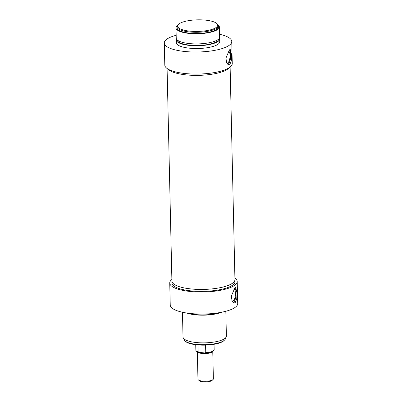 <?xml version="1.0" encoding="UTF-8"?>
<svg xmlns="http://www.w3.org/2000/svg" width="402" height="402" viewBox="0 0 402 402"><rect width="100%" height="100%" fill="white"/><g stroke="black" fill="none" stroke-linecap="round" stroke-linejoin="round"><path stroke-width="0.6" d="M167.086 68.491L171.91 281.013A31.527 9.11 -1.3 0 0 203.638 289.41A31.527 9.11 -1.3 0 0 234.944 279.586L230.125 67.059M212.758 351.479L213.382 378.85A7.713 2.231 178.7 0 1 213.035 379.533A7.713 2.231 178.7 0 1 205.718 381.257A7.713 2.231 178.7 0 1 198.332 379.865A7.713 2.231 178.7 0 1 197.96 379.202L197.337 351.83M198.332 379.865L199.271 380.684A6.749 1.95 -1.3 0 0 205.734 381.9A6.749 1.95 -1.3 0 0 212.135 380.392L213.035 379.533M205.251 345.137L205.588 345.202L205.759 352.584L204.618 352.936L198.834 352.353C197.01 351.921 196.02 351.197 195.854 350.172A9.161 2.648 178.7 0 0 198.166 351.866L198.01 344.951M199.327 352.433L198.166 351.866M214.04 344.298L214.165 349.755L212.764 351.479C210.934 352.368 208.342 352.861 204.99 352.956L204.618 352.936M205.588 345.202L204.96 345.147M169.739 283.003L170.237 305.053A33.743 9.754 -1.3 0 0 204.196 314.037A33.743 9.754 -1.3 0 0 237.708 303.525L237.205 281.47A33.743 9.754 178.7 0 1 203.693 291.988A33.743 9.754 178.7 0 1 169.739 283.003A33.743 9.754 178.7 0 1 171.875 279.475M237.331 287.063L237.301 288.646L237.331 287.063M234.914 278.043A33.743 9.754 178.7 0 1 237.205 281.47M235.18 302.656L234.205 302.942L232.06 300.897L231.346 296.158L234.843 287.892L235.662 287.591L237.054 293.063L236.748 298.947L235.18 302.656M233.708 289.159A5.965 2.161 -84.6 0 1 233.788 289.164A5.965 2.161 -84.6 0 1 235.441 293.455A5.965 2.161 -84.6 0 1 232.657 301.043A5.965 2.161 -84.6 0 1 231.914 300.56M234.808 287.917A7.713 2.794 -84.6 0 1 236.095 292.973A7.713 2.794 -84.6 0 1 233.291 302.555M185.041 340.961L185.699 341.534A20.055 5.794 -1.3 0 0 204.899 345.147A20.055 5.794 -1.3 0 0 223.919 340.665L224.552 340.067A20.728 5.99 178.7 0 1 204.889 344.695A20.728 5.99 178.7 0 1 185.041 340.961A20.728 5.99 178.7 0 1 184.031 339.177L184.026 338.901M225.472 337.961L225.477 338.238A20.728 5.99 178.7 0 1 224.552 340.067M171.9 280.511A31.572 9.125 -1.3 0 0 171.865 281.013A31.572 9.125 -1.3 0 0 203.638 289.425A31.572 9.125 -1.3 0 0 234.994 279.581A31.572 9.125 -1.3 0 0 234.934 279.078M234.994 279.581L235.039 281.521A31.572 9.125 178.7 0 1 203.678 291.36A31.572 9.125 178.7 0 1 171.905 282.953L171.865 281.013M182.458 312.248L183.021 337.077A21.693 6.271 -1.3 0 0 204.849 342.851A21.693 6.271 -1.3 0 0 226.391 336.092L225.829 311.264M186.759 313.037A21.693 6.271 -1.3 0 0 221.567 312.248M189.096 313.354A20.728 5.99 -1.3 0 0 219.251 312.671M205.11 20.1A20.055 5.794 178.7 0 1 216.723 23.452A20.055 5.794 178.7 0 1 197.779 31.431A20.055 5.794 178.7 0 1 178.498 24.321A20.055 5.794 178.7 0 1 205.11 20.1M219.547 34.532L221.306 34.698A33.743 9.754 178.7 0 1 231.763 41.481A33.743 9.754 178.7 0 1 198.246 51.994A33.743 9.754 178.7 0 1 164.292 43.009A33.743 9.754 178.7 0 1 176.171 35.27M219.391 38.069A21.693 6.271 178.7 0 1 219.648 38.984L219.713 41.753A21.693 6.271 178.7 0 1 198.171 48.511A21.693 6.271 178.7 0 1 176.342 42.738L176.277 39.969A21.693 6.271 178.7 0 1 176.493 39.039M232.135 58.235L232.105 59.818L232.135 58.235M164.292 43.009L164.795 65.064A33.743 9.754 -1.3 0 0 198.749 74.048A33.743 9.754 -1.3 0 0 232.261 63.531L231.763 41.481M229.778 64.601L228.803 64.888L226.658 62.843L225.944 58.104L229.441 49.838L230.261 49.536L231.652 55.009L231.346 60.893L229.778 64.601M226.512 62.506A5.965 2.161 95.4 0 0 227.256 62.988A5.965 2.161 95.4 0 0 230.039 55.401A5.965 2.161 95.4 0 0 228.386 51.109A5.965 2.161 95.4 0 0 228.301 51.104M227.889 64.501A7.713 2.794 95.4 0 0 230.693 54.918A7.713 2.794 95.4 0 0 229.406 49.863M178.498 24.321L177.87 24.924A20.728 5.99 -1.3 0 0 176.94 26.753A20.728 5.99 -1.3 0 0 197.799 32.271A20.728 5.99 -1.3 0 0 218.386 25.813A20.728 5.99 -1.3 0 0 217.376 24.025L216.723 23.452M218.386 25.813L218.412 27.009A20.728 5.99 178.7 0 1 197.829 33.472A20.728 5.99 178.7 0 1 176.97 27.954L176.94 26.753M229.351 67.621A31.572 9.125 178.7 0 1 198.779 75.36A31.572 9.125 178.7 0 1 167.885 69.018M218.17 24.994A21.693 6.271 178.7 0 1 219.376 26.989A21.693 6.271 178.7 0 1 197.834 33.748A21.693 6.271 178.7 0 1 176.006 27.974A21.693 6.271 178.7 0 1 177.121 25.924M219.376 26.989L219.608 37.14A21.693 6.271 178.7 0 1 198.065 43.898A21.693 6.271 178.7 0 1 176.237 38.125L176.006 27.974M218.688 39.009A20.728 5.99 178.7 0 1 198.101 45.466A20.728 5.99 178.7 0 1 177.242 39.949M219.648 38.984A21.693 6.271 178.7 0 1 198.106 45.743A21.693 6.271 178.7 0 1 176.277 39.969M197.437 351.876A7.713 2.231 -1.3 0 0 205.09 353.574A7.713 2.231 -1.3 0 0 212.658 351.529M214.165 349.755A9.161 2.648 178.7 0 1 205.759 352.584M195.729 344.715L195.854 350.172"/></g></svg>
